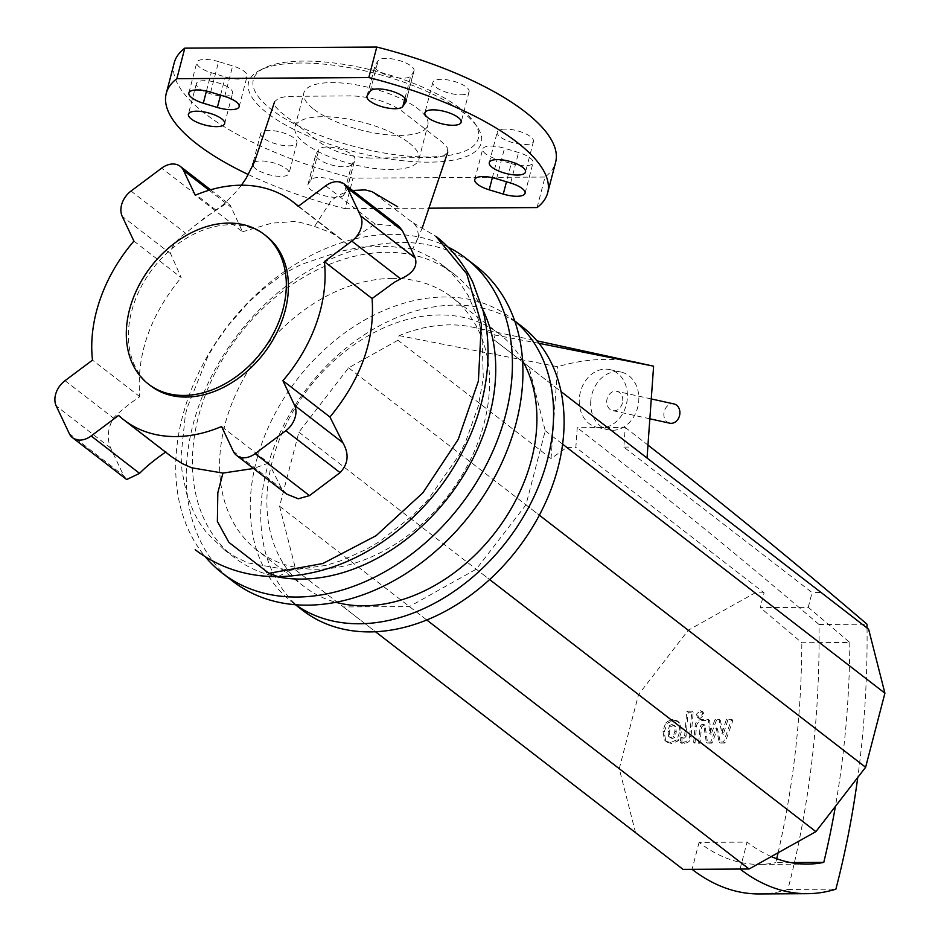 <?xml version="1.0" encoding="UTF-8"?>
<svg xmlns="http://www.w3.org/2000/svg" width="941" height="941" viewBox="0 0 941 941"><rect width="100%" height="100%" fill="white"/><g stroke="black" fill="none" stroke-linecap="round" stroke-linejoin="round"><path stroke-width="0.71" stroke-dasharray="4.71 3.53" d="M670.909 726.511L673.368 725.487L675.614 726.487L676.297 731.969L674.65 737.509L672.227 738.52L669.945 737.532L669.263 732.004L670.909 726.511L669.58 725.476L667.934 730.981L668.616 736.509L670.38 737.967L668.616 736.509L670.898 737.497L673.321 736.474L674.968 730.934L673.827 725.005L675.614 726.487L672.039 724.464L669.58 725.476M680.014 730.91L678.496 722.123L677.238 720.841L672.486 719.371L665.946 722.194L662.887 731.004L664.405 739.838L665.64 741.096L670.451 742.59L676.955 739.767L680.014 730.91L681.343 731.933L678.285 740.79L671.78 743.613L666.981 742.12L665.734 740.861L664.217 732.039L667.275 723.217L673.815 720.394L678.567 721.876L679.825 723.147L681.343 731.933M667.275 723.217L665.946 722.194M678.285 740.79L676.955 739.767M689.706 735.733L691.847 711.196L686.801 711.231L684.683 735.415L682.719 737.473L680.778 737.485L680.355 742.273L683.237 742.261C687.33 741.684 689.482 739.508 689.706 735.733L691.035 736.756C690.823 740.532 688.659 742.708 684.566 743.284L681.696 743.296L682.107 738.509L684.048 738.497L686.024 736.438L688.13 712.255L693.188 712.231L691.035 736.756M693.188 712.231L691.847 711.196M688.13 712.255L686.801 711.231M682.107 738.509L680.778 737.485M681.696 743.296L680.355 742.273M696.493 714.125L697.257 717.089L698.669 717.548L702.621 714.09L701.868 711.114L700.457 710.667L696.493 714.125M699.998 718.571L698.587 718.124L697.834 715.148L701.786 711.69L703.198 712.137L703.95 715.113L699.998 718.571L698.669 717.548M716.172 727.828L719.159 742.049L723.57 742.026L731.628 719.289L726.417 719.324L721.923 733.368L719.03 719.359L715.078 719.383L709.702 733.439L708.302 719.418L701.61 719.442C697.516 720.006 695.352 722.17 695.117 725.946L693.658 742.214L698.716 742.178L700.128 726.299L702.104 724.241L703.68 724.241L706.279 742.12L710.69 742.096L716.172 727.828L717.501 728.852L712.019 743.131L707.608 743.155L705.009 725.264L703.433 725.276L701.468 727.322L700.045 743.214L694.987 743.237L696.446 726.981C696.693 723.194 698.845 721.029 702.939 720.477L709.632 720.453L711.031 734.462L716.419 720.418L720.359 720.394L723.253 734.392L727.746 720.347L732.957 720.312L724.899 743.049L720.488 743.084L717.501 728.852M720.488 743.084L719.159 742.049M724.899 743.049L723.57 742.026M732.957 720.312L731.628 719.289M727.746 720.347L726.417 719.324M723.253 734.392L721.923 733.368M720.359 720.394L719.03 719.359M716.419 720.418L715.078 719.383M711.031 734.462L709.702 733.439M709.632 720.453L708.302 719.418M694.987 743.237L693.658 742.214M700.045 743.214L698.716 742.178M705.009 725.264L703.68 724.241M707.608 743.155L706.279 742.12M712.019 743.131L710.69 742.096M590.76 401.101A29.559 23.784 -77.6 0 0 608.38 429.837A29.559 23.784 -77.6 0 0 638.751 400.831A29.559 23.784 -77.6 0 0 621.119 372.095A29.559 23.784 -77.6 0 0 590.76 401.101M808.237 607.333L812.083 592.548L623.836 447.104L625.236 427.449L603.899 427.567A29.559 23.784 -77.6 0 0 627.329 398.314A29.559 23.784 -77.6 0 0 609.697 369.578A29.559 23.784 -77.6 0 0 579.327 398.584A29.559 23.784 -77.6 0 0 596.959 427.308A29.559 23.784 -77.6 0 0 598.594 427.602L577.245 427.72L575.845 447.375L764.092 592.83L760.246 607.604L808.237 607.333A11457.04 6690.486 -90.3 0 1 849.817 642.468L801.826 642.738A11457.04 6690.486 89.7 0 0 760.246 607.604M603.899 427.567L598.594 427.602M790.593 862.568L775.772 862.662A589.772 344.406 89.7 0 0 776.713 858.733M771.291 856.581A247.33 144.432 -90.3 0 1 747.083 842.113L699.081 842.395A247.33 144.432 89.7 0 0 759.199 864.391A247.33 144.432 89.7 0 0 775.772 862.662M849.817 642.468A589.772 344.406 -90.3 0 1 835.408 806.378M778.113 852.758A589.772 344.406 89.7 0 0 801.826 642.738M740.061 869.049L747.083 842.113M867.049 628A619.343 361.673 -90.3 0 1 857.769 777.431M625.236 427.449A11486.599 6707.754 -90.3 0 1 647.961 445.093M759.363 893.95A276.889 161.687 89.7 0 0 787.888 889.433A619.343 361.673 89.7 0 0 819.011 624.471L867.002 624.201M819.011 624.471A11486.599 6707.754 89.7 0 0 577.245 427.72M787.888 889.433L835.879 889.163M699.081 842.395L692.07 869.331M764.092 592.83L755.082 592.877L688.259 630.247L638.539 694.599L619.249 768.691L635.54 832.656L683.06 869.378M539.017 343.324L495.095 335.078A157.665 116.425 -52.3 0 0 472.406 327.115A157.665 116.425 -52.3 0 0 399.113 335.631L397.914 340.242L551.05 458.573L566.835 447.434L755.082 592.877M566.835 447.434L575.845 447.375M399.113 335.631L557.625 366.731C585.643 358.45 613.332 357.168 640.692 362.873M551.05 458.573L557.625 366.731M623.836 447.104L632.846 447.046L647.043 458.02L493.896 339.701L495.095 335.078M632.846 447.046L821.093 592.501L812.083 592.548M397.914 340.242L348.605 367.825L298.885 432.178L279.595 506.258L295.886 570.234L343.406 606.945L409.417 606.569L476.24 569.199L525.96 504.846L545.251 430.755L528.96 366.79L493.896 339.701M528.96 366.79L561.048 391.585M868.614 629.211L821.093 592.501M525.96 504.846L539.346 515.197M476.24 569.199L489.626 579.55M545.251 430.755L562.612 444.164M348.605 367.825L688.259 630.247M298.885 432.178L638.539 694.599M279.595 506.258L619.249 768.691M295.886 570.234L635.54 832.656M343.406 606.945L375.494 631.74M409.417 606.569L426.779 619.978M622.754 400.925A9.857 7.928 -77.6 0 0 616.873 391.338A9.857 7.928 -77.6 0 0 606.757 401.007A9.857 7.928 -77.6 0 0 612.626 410.594A9.857 7.928 -77.6 0 0 622.754 400.925M669.745 423.191A9.857 7.928 102.4 0 1 663.875 413.617A9.857 7.928 102.4 0 1 673.991 403.948M266.256 236.038A94.594 69.857 -52.3 0 0 230.863 224.711A94.594 69.857 -52.3 0 0 140.056 289.005A94.594 69.857 -52.3 0 0 150.584 385.739M447.987 247.013A199.045 146.984 -52.3 0 0 391.303 234.356A199.045 146.984 -52.3 0 0 207.714 355.71A199.045 146.984 -52.3 0 0 205.303 556.766M476.287 266.315A199.045 146.984 -52.3 0 0 401.819 242.484A199.045 146.984 -52.3 0 0 210.737 377.788A199.045 146.984 -52.3 0 0 232.886 581.326M392.468 278.395A159.629 117.884 -52.3 0 0 239.226 386.904A159.629 117.884 -52.3 0 0 256.987 550.144A159.629 117.884 -52.3 0 0 316.705 569.258A159.629 117.884 -52.3 0 0 469.947 460.749A159.629 117.884 -52.3 0 0 452.186 297.509A159.629 117.884 -52.3 0 0 392.468 278.395M522.561 360.744A159.629 117.884 -52.3 0 0 499.506 334.067A159.629 117.884 -52.3 0 0 439.788 314.953A159.629 117.884 -52.3 0 0 286.546 423.462A159.629 117.884 -52.3 0 0 304.308 586.702A159.629 117.884 -52.3 0 0 335.949 602.287M514.751 321.046A179.343 132.434 -52.3 0 0 511.551 318.47A179.343 132.434 -52.3 0 0 444.47 297.003A179.343 132.434 -52.3 0 0 272.302 418.898A179.343 132.434 -52.3 0 0 292.263 602.299A179.343 132.434 -52.3 0 0 295.556 604.734M522.067 326.598A179.343 132.434 -52.3 0 0 454.985 305.119A179.343 132.434 -52.3 0 0 282.818 427.026A179.343 132.434 -52.3 0 0 302.779 610.427M412.711 248.612L406.547 248.6L389.821 246.319L361.344 247.024L339.266 251.6L301.261 264.468L284.288 273.396L263.233 288.981L248.412 302.496L227.828 325.915L215.971 342.759L208.126 355.874L187.13 407.759L185.318 415.299L181.06 455.903L181.978 470.723L186.471 493.413L193.752 512.41L199.421 522.643L206.514 532.594L224.628 550.026L236.709 557.672L248.212 562.941L290.146 570.305L326.08 565.4L341.748 560.471L366.743 549.132L380.164 541.181L413.381 514.974L427.755 500.059L458.914 455.373L465.513 442.07L478.287 406.089L483.298 378.106L481.945 334.761L478.287 319.375L468.218 295.603L459.667 282.641L451.551 273.302L441.211 264.127L433.648 258.81L412.711 248.612L416.216 242.284L418.357 234.932L417.251 227.769L414.252 223.77L372.013 191.658M482.768 309.683A179.343 132.434 -52.3 0 0 453.715 273.784A179.343 132.434 -52.3 0 0 239.273 334.725A179.343 132.434 -52.3 0 0 234.427 557.613A179.343 132.434 -52.3 0 0 276.466 576.657M133.916 241.096L181.19 277.619L170.674 253.776C170.944 247.295 175.908 240.437 185.565 233.203L204.491 217.971L226.393 203.432L228.075 203.55L230.263 205.361L242.519 231.78L195.257 195.257M298.215 206.361L347.182 244.201C359.591 234.356 368.966 227.675 375.294 224.158L398.855 226.228M286.546 494.025L281.653 488.65L268.808 463.007L221.582 426.52M370.754 158.053C351.075 157.241 334.267 152.148 320.305 142.773L280.3 111.85L275.207 106.415L274.643 101.652L278.665 98.158L286.77 96.394L351.593 95.876C371.272 96.688 388.08 101.781 402.042 111.156L442.047 142.067L447.14 147.502L447.704 152.277L443.681 155.759L435.577 157.535L370.754 158.053M171.344 456.573L165.616 452.15M126.694 479.545L123.659 475.605L110.591 447.963C106.768 438.318 107.709 428.355 113.426 418.075C119.86 411.417 128.646 404.277 139.762 396.655C136.257 355.11 150.066 315.423 181.19 277.619M242.519 231.78L271.855 223.146L291.369 221.758C294.298 220.9 302.014 222.476 314.529 226.475L330.267 232.356L338.525 237.238L347.182 244.201M352.593 190.482L342.983 193.305L338.16 195.587L331.197 200.598L314.529 226.475M268.808 463.007L253.494 468.5M118.625 415.416L165.898 451.939M139.762 396.655L92.489 360.132M313.859 109.309A64.047 21.596 -165.4 0 0 381.058 134.045A64.047 21.596 -165.4 0 0 427.826 125.153A64.047 21.596 -165.4 0 0 417.839 108.709A64.047 21.596 -165.4 0 0 331.679 82.608A64.047 21.596 -165.4 0 0 303.872 92.865A64.047 21.596 -165.4 0 0 313.859 109.309M408.959 142.82A64.047 21.596 14.6 0 1 418.945 159.264A64.047 21.596 14.6 0 1 372.177 168.157A64.047 21.596 14.6 0 1 304.966 143.42A64.047 21.596 14.6 0 1 294.98 126.976A64.047 21.596 14.6 0 1 341.759 118.084A64.047 21.596 14.6 0 1 408.959 142.82M300.767 63.035A120.213 40.534 -165.4 0 0 259.951 70.257A120.213 40.534 -165.4 0 0 287.77 126.247A120.213 40.534 -165.4 0 0 429.061 162.158A120.213 40.534 -165.4 0 0 477.193 126.847A120.213 40.534 -165.4 0 0 300.767 63.035M303.814 61.071A116.272 39.204 -165.4 0 0 264.327 68.058A116.272 39.204 -165.4 0 0 291.24 122.212A116.272 39.204 -165.4 0 0 427.896 156.947A116.272 39.204 -165.4 0 0 474.44 122.789A116.272 39.204 -165.4 0 0 303.814 61.071M254.388 162.181A18.726 6.316 14.6 0 1 260.928 160.958A18.726 6.316 14.6 0 1 280.242 165.228A18.726 6.316 14.6 0 1 289.04 173.391A18.726 6.316 14.6 0 1 280.912 176.39A18.726 6.316 14.6 0 1 252.988 165.651M268.879 130.434A18.726 6.316 -165.4 0 0 260.751 133.434A18.726 6.316 -165.4 0 0 269.538 141.597A18.726 6.316 -165.4 0 0 288.863 145.867A18.726 6.316 -165.4 0 0 296.98 142.867A18.726 6.316 -165.4 0 0 288.193 134.704A18.726 6.316 -165.4 0 0 268.879 130.434M505.364 129.07A18.726 6.316 -165.4 0 0 497.236 132.069A18.726 6.316 -165.4 0 0 506.023 140.233A18.726 6.316 -165.4 0 0 525.337 144.514A18.726 6.316 -165.4 0 0 533.465 141.515A18.726 6.316 -165.4 0 0 524.678 133.351A18.726 6.316 -165.4 0 0 505.364 129.07M224.476 96.123A18.726 6.316 -165.4 0 0 232.603 93.124A18.726 6.316 -165.4 0 0 223.805 84.961A18.726 6.316 -165.4 0 0 204.491 80.679A18.726 6.316 -165.4 0 0 196.363 83.678A18.726 6.316 -165.4 0 0 205.15 91.842A18.726 6.316 -165.4 0 0 224.476 96.123M460.949 94.77A18.726 6.316 -165.4 0 0 469.077 91.771A18.726 6.316 -165.4 0 0 460.29 83.608A18.726 6.316 -165.4 0 0 440.976 79.326A18.726 6.316 -165.4 0 0 432.848 82.326A18.726 6.316 -165.4 0 0 441.635 90.489A18.726 6.316 -165.4 0 0 460.949 94.77M413.734 71.516A18.726 6.316 -165.4 0 0 414.04 70.834A18.726 6.316 -165.4 0 0 398.572 60.295A18.726 6.316 -165.4 0 0 378.117 60.718L375.212 65.082A18.726 6.316 -165.4 0 0 374.906 65.752A18.726 6.316 -165.4 0 0 390.374 76.303A18.726 6.316 -165.4 0 0 410.829 75.868L413.734 71.516L406.159 100.616M218.618 61.636A18.726 6.316 -165.4 0 0 196.81 62.435A18.726 6.316 -165.4 0 0 211.255 72.68L225.311 76.939A18.726 6.316 -165.4 0 0 247.107 76.139A18.726 6.316 -165.4 0 0 232.674 65.894L218.618 61.636L210.666 92.159M343.759 194.999A18.726 6.316 14.6 0 1 323.316 195.422A18.726 6.316 14.6 0 1 307.836 184.883A18.726 6.316 14.6 0 1 308.142 184.201L311.048 179.849A18.726 6.316 14.6 0 1 331.503 179.425A18.726 6.316 14.6 0 1 346.982 189.964A18.726 6.316 14.6 0 1 346.676 190.635L343.759 194.999L351.711 164.475L354.616 160.123A18.726 6.316 -165.4 0 0 354.933 159.441A18.726 6.316 -165.4 0 0 339.454 148.901A18.726 6.316 -165.4 0 0 318.999 149.325L316.094 153.677A18.726 6.316 -165.4 0 0 315.788 154.359A18.726 6.316 -165.4 0 0 331.267 164.898A18.726 6.316 -165.4 0 0 351.711 164.475M511.21 163.558A18.726 6.316 -165.4 0 0 533.018 162.758A18.726 6.316 -165.4 0 0 518.585 152.524L504.517 148.266A18.726 6.316 -165.4 0 0 482.721 149.066A18.726 6.316 -165.4 0 0 497.154 159.3L511.21 163.558L506.47 181.778M537.076 207.573L545.027 177.049A197.069 66.446 -165.4 0 0 555.625 162.275M174.203 62.918A197.069 66.446 -165.4 0 0 353.051 178.143L545.027 177.049M248.424 174.603A197.069 66.446 -165.4 0 0 345.1 208.667L353.051 178.143M345.1 208.667L429.096 208.184M673.368 725.487L672.039 724.464M669.263 732.004L667.934 730.981M672.227 738.52L670.898 737.497M674.65 737.509L673.321 736.474M676.297 731.969L674.968 730.934M679.825 723.147L678.496 722.123M673.815 720.394L672.486 719.371M664.217 732.039L662.887 731.004M665.734 740.861L664.405 739.838M671.78 743.613L670.451 742.59M686.024 736.438L684.683 735.415M684.048 738.497L682.719 737.473M684.566 743.284L683.237 742.261M701.786 711.69L700.457 710.667M702.939 720.477L701.61 719.442M696.446 726.981L695.117 725.946M701.468 727.322L700.128 726.299M703.433 725.276L702.104 724.241M413.181 222.864L435.812 236.25M290.146 570.305L278.042 576.657M131.011 191.058L185.565 233.203M170.674 253.776L122.212 216.336M216.03 210.125L161.676 168.133M209.09 190.235L231.239 207.338M375.294 224.158L325.68 185.824M233.286 451.292L281.653 488.65M69.281 433.589L123.659 475.605M65.023 380.67L113.426 418.075M110.591 447.963L56.213 405.947M370.166 91.242L378.117 60.718M367.261 95.606L375.212 65.082M404.995 98.252L410.829 75.868M206.455 91.065L211.255 72.68M220.559 95.159L225.311 76.939M224.723 96.417L232.674 65.894M308.142 184.201L316.094 153.677M346.676 190.635L354.616 160.123M311.048 179.849L318.999 149.325M510.634 183.048L518.585 152.524M496.566 178.778L504.517 148.266M492.366 177.684L497.154 159.3M677.238 720.841L678.567 721.876M665.64 741.096L666.981 742.12M697.257 717.089L698.587 718.124M701.868 711.114L703.198 712.137M596.959 427.308L608.38 429.837M807.19 864.109L759.199 864.391M609.697 369.578L621.119 372.095M472.406 327.115L536.97 340.83M651.266 398.937L616.873 391.338M649.843 418.804L612.626 410.594M304.308 586.702L256.987 550.144M295.403 604.722L292.263 602.299M453.715 273.784L441.211 264.127M234.427 557.613L223.064 548.838M514.692 320.893L511.551 318.47M499.506 334.067L452.186 297.509M210.596 189.788L229.145 204.126M422.427 227.428L416.216 242.284M241.425 185.212L236.932 190.952L223.299 204.585L191.646 227.945M341.877 239.673L298.497 206.15M418.945 159.264L427.826 125.153M264.327 68.058L259.951 70.257M260.751 133.434L252.8 163.957M489.285 162.593L497.236 132.069M224.652 123.647L232.603 93.124M469.077 91.771L461.125 122.283M432.848 82.326L424.897 112.849M196.363 83.678L188.412 114.202M533.465 141.515L525.513 172.038M296.98 142.867L289.04 173.391M406.089 101.357L414.04 70.834M366.955 96.276L374.906 65.752M188.859 92.959L196.81 62.435M239.155 106.662L247.107 76.139M307.836 184.883L315.788 154.359M346.982 189.964L354.933 159.441M525.066 193.281L533.018 162.758M474.77 179.578L482.721 149.066M474.44 122.789L477.193 126.847M294.98 126.976L303.872 92.865"/><path stroke-width="1.41" d="M835.408 806.378A589.772 344.406 -90.3 0 1 823.775 862.379L790.593 862.568M823.775 862.379A247.33 144.432 -90.3 0 1 807.19 864.109A247.33 144.432 -90.3 0 1 771.291 856.581M776.713 858.733A589.772 344.406 89.7 0 0 778.113 852.758M857.769 777.431A619.343 361.673 -90.3 0 1 835.879 889.163A276.889 161.687 -90.3 0 1 807.366 893.679A276.889 161.687 -90.3 0 1 740.061 869.049L749.071 869.002L815.894 831.632L865.614 767.28L884.916 693.188L868.614 629.211L561.048 391.585M647.961 445.093A11486.599 6707.754 -90.3 0 1 867.002 624.201A619.343 361.673 -90.3 0 1 867.049 628M375.494 631.74L683.06 869.378L692.07 869.331A276.889 161.687 89.7 0 0 759.363 893.95L807.366 893.679M536.97 340.83L653.607 366.178L539.017 343.324M653.607 366.178L647.043 458.02M539.346 515.197L865.614 767.28M489.626 579.55L815.894 831.632M562.612 444.164L884.916 693.188M426.779 619.978L749.071 869.002M651.266 398.937L673.991 403.948A9.857 7.928 102.4 0 1 679.873 413.522A9.857 7.928 102.4 0 1 669.745 423.191L649.843 418.804M228.769 223.088A94.594 69.857 -52.3 0 0 137.951 287.381A94.594 69.857 -52.3 0 0 148.478 384.116A94.594 69.857 -52.3 0 0 183.871 395.443A94.594 69.857 -52.3 0 0 274.678 331.15A94.594 69.857 -52.3 0 0 264.15 234.403A94.594 69.857 -52.3 0 0 228.769 223.088M148.478 384.116L150.584 385.739A94.594 69.857 -52.3 0 0 185.965 397.067A94.594 69.857 -52.3 0 0 276.783 332.773A94.594 69.857 -52.3 0 0 266.256 236.038L264.15 234.403M205.303 556.766A199.045 146.984 -52.3 0 0 222.37 573.21A199.045 146.984 -52.3 0 0 296.838 597.041A199.045 146.984 -52.3 0 0 487.92 461.737A199.045 146.984 -52.3 0 0 465.771 258.187A199.045 146.984 -52.3 0 0 447.987 247.013M222.37 573.21L232.886 581.326A199.045 146.984 -52.3 0 0 307.354 605.157A199.045 146.984 -52.3 0 0 498.436 469.865A199.045 146.984 -52.3 0 0 476.287 266.315L465.771 258.187M335.949 602.287A159.629 117.884 -52.3 0 0 364.026 605.816A159.629 117.884 -52.3 0 0 505.599 517.75A159.629 117.884 -52.3 0 0 522.561 360.744M295.556 604.734A179.343 132.434 -52.3 0 0 359.344 623.765A179.343 132.434 -52.3 0 0 530.277 504.305A179.343 132.434 -52.3 0 0 514.751 321.046M295.403 604.722L302.779 610.427A179.343 132.434 -52.3 0 0 369.86 631.893A179.343 132.434 -52.3 0 0 542.028 509.987A179.343 132.434 -52.3 0 0 522.067 326.598L514.692 320.893M276.466 576.657A179.343 132.434 -52.3 0 0 301.508 579.08A179.343 132.434 -52.3 0 0 458.173 483.78A179.343 132.434 -52.3 0 0 482.768 309.683M165.898 451.939C155.218 459.22 146.443 466.36 139.562 473.358L91.148 435.954A19.702 14.55 127.7 0 1 72.575 437.73A19.702 14.55 127.7 0 1 69.281 433.589L56.213 405.947A19.702 14.55 127.7 0 1 65.023 380.67L92.489 360.132A137.951 101.875 -52.3 0 1 133.916 241.096L122.212 216.336A19.702 14.55 127.7 0 1 131.011 191.058L161.676 168.133A19.702 14.55 127.7 0 1 180.26 166.357A19.702 14.55 127.7 0 1 183.542 170.486L209.09 190.235M298.497 206.15L292.757 201.727A137.951 101.875 -52.3 0 1 298.215 206.361L325.68 185.824A19.702 14.55 127.7 0 1 344.265 184.048A19.702 14.55 127.7 0 1 347.547 188.188L402.336 230.521L415.287 258.069C417.651 266.632 412.781 273.56 400.678 278.854L394.502 282.182L372.083 298.532L324.351 261.645L351.816 241.108L400.678 278.854M344.265 184.048L398.855 226.228L402.336 230.521M415.287 258.069L360.615 215.83A19.702 14.55 127.7 0 1 351.816 241.108M360.615 215.83L347.547 188.188M294.627 405.442L282.912 380.682L329.95 417.016L342.842 442.705L294.627 405.442A19.702 14.55 127.7 0 1 285.829 430.719L340.077 472.641L309.471 495.613L298.297 498.789L286.546 494.025L236.579 455.42A19.702 14.55 127.7 0 1 233.286 451.292L221.582 426.52A137.951 101.875 -52.3 0 1 124.071 420.051A137.951 101.875 -52.3 0 1 118.625 415.416L91.148 435.954M342.842 442.705C349.299 453.821 348.37 463.795 340.077 472.641M309.471 495.613L255.152 453.644A19.702 14.55 127.7 0 1 236.579 455.42M255.152 453.644L285.829 430.719M292.757 201.727A137.951 101.875 -52.3 0 0 195.257 195.257L183.542 170.486M253.494 468.5L222.946 473.088L191.623 467.783L182.225 463.584L171.344 456.573L124.071 420.051M139.562 473.358L126.694 479.545L72.575 437.73M372.013 191.658L365.179 189.882L352.593 190.482M372.083 298.532C375.083 339.689 361.038 379.188 329.95 417.016M282.912 380.682A137.951 101.875 -52.3 0 0 324.351 261.645M252.988 165.651A18.726 6.316 14.6 0 1 252.8 163.957A18.726 6.316 14.6 0 1 254.388 162.181M517.385 175.038A18.726 6.316 14.6 0 1 498.071 170.756A18.726 6.316 14.6 0 1 489.285 162.593A18.726 6.316 14.6 0 1 497.413 159.594A18.726 6.316 14.6 0 1 516.727 163.875A18.726 6.316 14.6 0 1 525.513 172.038A18.726 6.316 14.6 0 1 517.385 175.038M196.54 111.203A18.726 6.316 14.6 0 1 215.854 115.484A18.726 6.316 14.6 0 1 224.652 123.647A18.726 6.316 14.6 0 1 216.524 126.647A18.726 6.316 14.6 0 1 197.198 122.365A18.726 6.316 14.6 0 1 188.412 114.202A18.726 6.316 14.6 0 1 196.54 111.203M433.025 109.85A18.726 6.316 14.6 0 1 452.339 114.132A18.726 6.316 14.6 0 1 461.125 122.283A18.726 6.316 14.6 0 1 452.997 125.282A18.726 6.316 14.6 0 1 433.683 121.013A18.726 6.316 14.6 0 1 424.897 112.849A18.726 6.316 14.6 0 1 433.025 109.85M370.166 91.242A18.726 6.316 14.6 0 1 390.621 90.818A18.726 6.316 14.6 0 1 406.089 101.357A18.726 6.316 14.6 0 1 405.783 102.04L402.877 106.392A18.726 6.316 14.6 0 1 382.422 106.827A18.726 6.316 14.6 0 1 366.955 96.276A18.726 6.316 14.6 0 1 367.261 95.606L370.166 91.242M203.303 103.204A18.726 6.316 14.6 0 1 188.859 92.959A18.726 6.316 14.6 0 1 210.666 92.159L224.723 96.417A18.726 6.316 14.6 0 1 239.155 106.662A18.726 6.316 14.6 0 1 217.359 107.462L203.303 103.204L206.455 91.065M510.634 183.048A18.726 6.316 14.6 0 1 525.066 193.281A18.726 6.316 14.6 0 1 503.27 194.081L489.202 189.823A18.726 6.316 14.6 0 1 474.77 179.578A18.726 6.316 14.6 0 1 496.566 178.778L510.634 183.048M429.096 208.184L537.076 207.573A197.069 66.446 -165.4 0 0 547.674 192.799L555.625 162.275A197.069 66.446 -165.4 0 0 376.776 47.05L184.801 48.156A197.069 66.446 -165.4 0 0 174.203 62.918L166.251 93.441A197.069 66.446 -165.4 0 0 248.424 174.603M547.674 192.799A197.069 66.446 -165.4 0 0 368.825 77.574L376.776 47.05M368.825 77.574L176.849 78.679L184.801 48.156M176.849 78.679A197.069 66.446 -165.4 0 0 166.251 93.441M692.07 869.331L740.061 869.049M268.938 573.328L278.042 576.657C314.776 575.963 349.97 564.13 383.622 541.193C422.286 514.209 451.186 478.957 470.288 435.424C480.098 412.464 485.85 389.221 487.567 365.684C488.92 346.653 487.403 328.327 483.039 310.706L472.888 282.5C463.995 264.021 451.633 248.6 435.812 236.25L466.736 273.784L481.322 323.892L478.393 381.023L458.243 439.376L422.885 492.813L376.082 535.7L322.869 563.506L268.938 573.328L228.922 542.416L217.383 521.479L217.818 492.79L222.946 473.088M405.783 102.04L406.159 100.616M402.877 106.392L404.995 98.252M217.359 107.462L220.559 95.159M503.27 194.081L506.47 181.778M489.202 189.823L492.366 177.684M180.26 166.357L210.596 189.788M278.042 576.657C248.353 576.786 221.853 568.646 198.551 552.226L195.199 549.72M447.822 151.971L422.427 227.428M274.525 101.957L254.541 161.77L246.083 178.402L241.425 185.212M371.848 191.588L397.667 206.773"/></g></svg>
